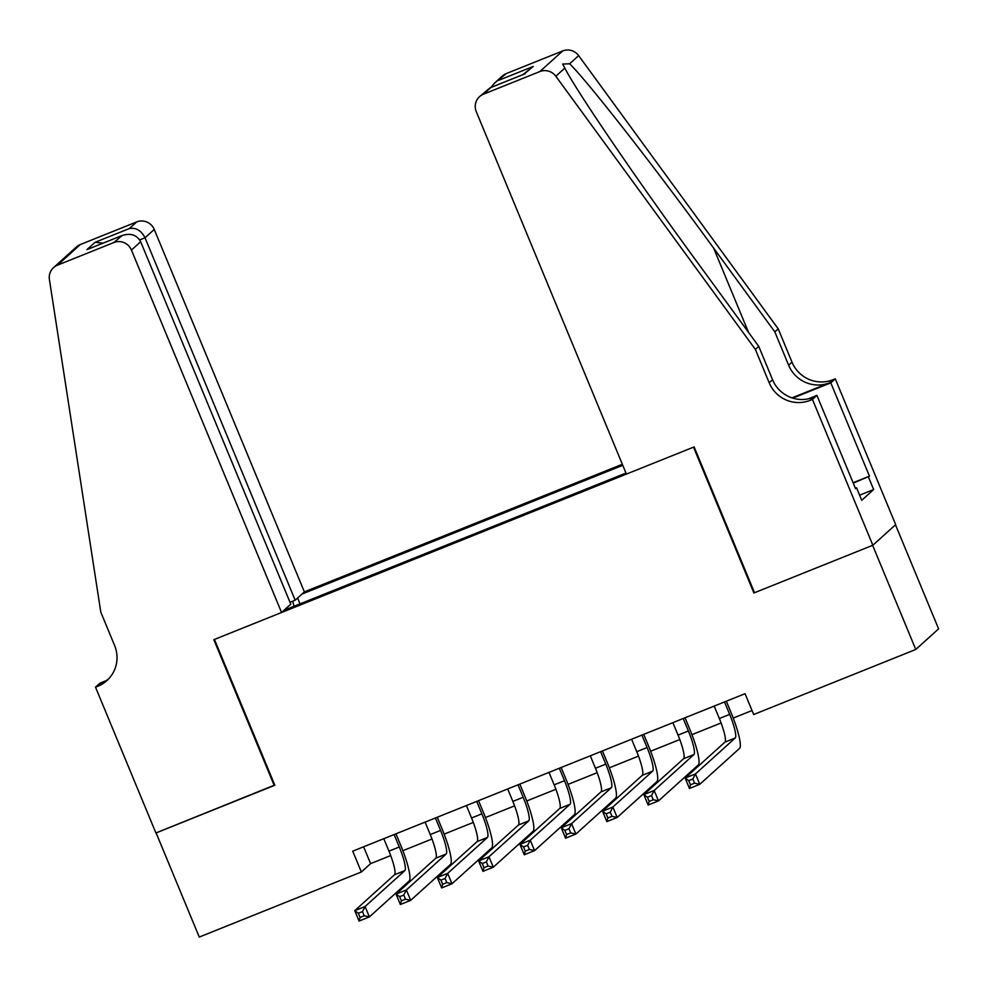 <?xml version="1.0" encoding="UTF-8"?>
<svg xmlns="http://www.w3.org/2000/svg" width="988" height="988" viewBox="0 0 988 988"><rect width="100%" height="100%" fill="white"/><g stroke="black" fill="none" stroke-linecap="round" stroke-linejoin="round"><path stroke-width="1.48" d="M622.329 464.274L304.378 591.886L154.252 229.451L145.026 237.775L139.703 239.911M895.486 524.776L938.6 628.862L915.777 649.474L872.639 545.314L753.906 592.973L693.514 447.156L214.445 639.434L274.849 785.25L156.116 832.909L199.255 937.056L361.349 871.996L370.599 863.635L390.705 855.571M915.777 649.474L753.683 714.522L745.051 693.7L352.728 851.162L361.349 871.996M283.964 610.325L625.972 473.067M622.761 465.311L301.97 594.06M402.857 850.693L432.003 838.997M444.155 834.119L473.301 822.424M485.454 817.545L514.6 805.85M526.752 800.972L555.898 789.276M568.051 784.398L597.197 772.69M609.337 767.824L638.495 756.116M650.635 751.238L679.793 739.543M691.933 734.664L721.092 722.969M733.232 718.091L752.029 710.545M363.621 846.79L370.599 863.635M300.019 603.89L297.598 598.024M292.769 601.186L293.967 606.311M714.188 706.087L719.35 718.535A22.588 3.903 -111.9 0 1 724.883 742.149L685.141 778.05L695.466 773.913L699.776 784.324L739.53 748.422A33.888 5.866 68.1 0 0 731.206 713.003L726.328 701.208M724.513 701.937L729.675 714.386A22.588 3.903 -111.9 0 1 735.208 738.011L695.466 773.913L692.86 779.001L688.722 780.656L690.451 784.83L694.576 783.163L692.86 779.001M694.576 783.163L699.776 784.324L689.451 788.473L685.141 778.05L688.722 780.656M689.451 788.473L690.451 784.83M626.404 474.092L476.265 111.656A13.56 13.326 -132.1 0 1 483.478 94.181L539.856 71.556L562.678 50.944A13.56 13.326 47.9 0 1 578.647 55.624L778.211 328.831L792.005 362.164A31.628 31.085 -132.1 0 0 832.995 379.725L835.268 378.812L895.671 524.628L872.849 545.24L754.523 592.726L694.132 446.909L626.404 474.092M778.211 328.831L774.827 331.882L713.632 248.112C655.316 167.886 587.304 80.843 569.619 63.775L562.666 64.059L564.84 68.086C576.251 90.834 638.915 182.694 697.565 262.623L758.759 346.393L772.567 379.725A31.628 31.085 -132.1 0 0 813.556 397.287L810.172 400.338L812.445 399.424L872.849 545.24M758.759 346.393L755.388 349.443L769.183 382.776A31.628 31.085 -132.1 0 0 810.172 400.338M792.005 397.868L829.624 382.776A31.628 31.085 -132.1 0 1 788.634 365.214L774.827 331.882M506.301 73.569L494.395 83.239L502.398 76.014A13.56 13.326 47.9 0 1 506.301 73.569L562.678 50.944M564.84 68.086L555.824 76.237L755.388 349.443M853.101 482.737L869.452 476.167L853.274 483.157M855.398 488.282L856.559 487.813L861.734 500.311L873.639 489.554L868.464 477.068M856.559 487.813L855.571 488.702L816.915 395.385L812.445 399.424M835.268 378.812L830.797 382.85L792.759 398.115M869.452 476.167L830.797 382.85M808.184 398.893L816.915 395.385M555.824 76.237A13.56 13.326 -132.1 0 0 539.856 71.556M873.639 489.554L859.609 495.186M494.395 83.239L490.974 87.45M498.928 80.226L533.211 66.468L523.01 74.582M533.211 66.468L523.838 74.285M525.134 73.767L490.196 87.759L479.575 96.626M290.003 602.297L295.165 600.222L145.026 237.775C141.235 230.451 135.998 227.388 129.317 228.574L136.69 221.917L80.312 244.542L57.489 265.154A13.56 13.326 -132.1 0 0 49.4 279.493L100.813 612.177L114.608 645.497A31.628 31.085 47.9 0 1 97.787 686.265L95.515 687.179L155.906 832.983L274.75 785.028M295.165 600.222L304.378 591.886M274.232 785.497L213.828 639.693L281.555 612.498L131.429 250.063A13.56 13.326 -132.1 0 0 113.867 242.529L57.489 265.154M114.028 671L114.447 670.074M95.515 687.179L99.986 683.14L106.136 680.67M281.555 612.498L290.781 604.174L140.654 241.727L131.429 250.063M53.587 267.6L76.409 246.988A13.56 13.326 47.9 0 1 80.312 244.542M136.69 221.917A13.56 13.326 47.9 0 1 154.252 229.451M108.532 678.991A31.628 31.085 47.9 0 1 101.159 683.214L97.787 686.265M113.867 242.529L122.154 235.477L88.809 248.89M87.87 249.235L121.24 235.873C130.157 232.662 136.628 234.613 140.654 241.727M86.956 249.631L95.033 242.332L103.048 243.147M672.89 722.66L678.052 735.109A22.588 3.903 -111.9 0 1 683.585 758.722L643.843 794.624L654.167 790.486L658.477 800.898L698.232 764.996A33.888 5.866 68.1 0 0 689.908 729.576L685.03 717.794M683.214 718.523L688.377 730.972A22.588 3.903 -111.9 0 1 693.909 754.585L654.167 790.486L651.561 795.575L647.424 797.23L649.153 801.404L653.278 799.737L651.561 795.575M653.278 799.737L658.477 800.898L648.153 805.047L643.843 794.624L647.424 797.23M648.153 805.047L649.153 801.404M631.591 739.234L636.754 751.683A22.588 3.903 -111.9 0 1 642.286 775.296L602.544 811.21L612.869 807.06L617.179 817.471L656.934 781.57A33.888 5.866 68.1 0 0 648.61 746.15L643.731 734.368M641.916 735.097L647.078 747.545A22.588 3.903 -111.9 0 1 652.611 771.159L612.869 807.06L610.263 812.148L606.126 813.816L607.855 817.978L611.98 816.323L610.263 812.148M611.98 816.323L617.179 817.471L606.854 821.621L602.544 811.21L606.126 813.816M606.854 821.621L607.855 817.978M590.293 755.808L595.455 768.256A22.588 3.903 -111.9 0 1 600.988 791.882L561.246 827.783L571.57 823.634L575.881 834.057L615.635 798.143A33.888 5.866 68.1 0 0 607.311 762.724L602.433 750.942M600.618 751.67L605.78 764.119A22.588 3.903 -111.9 0 1 611.313 787.732L571.57 823.634L568.965 828.722L564.827 830.389L566.556 834.551L570.681 832.896L568.965 828.722M570.681 832.896L575.881 834.057L565.556 838.195L561.246 827.783L564.827 830.389M565.556 838.195L566.556 834.551M548.995 772.394L554.157 784.843A22.588 3.903 -111.9 0 1 559.702 808.456L519.947 844.357L530.272 840.208L534.582 850.631L574.337 814.73A33.888 5.866 68.1 0 0 566.013 779.297L561.135 767.515M559.319 768.244L564.481 780.693A22.588 3.903 -111.9 0 1 570.027 804.306L530.272 840.208L527.666 845.308L523.529 846.963L525.258 851.125L529.383 849.47L527.666 845.308M529.383 849.47L534.582 850.631L524.258 854.768L519.947 844.357L523.529 846.963M524.258 854.768L525.258 851.125M507.696 788.967L512.858 801.416A22.588 3.903 -111.9 0 1 518.404 825.029L478.649 860.931L488.974 856.781L493.284 867.205L533.038 831.303A33.888 5.866 68.1 0 0 524.714 795.871L519.836 784.089M518.021 784.818L523.183 797.267A22.588 3.903 -111.9 0 1 528.728 820.88L488.974 856.781L486.368 861.882L482.23 863.537L483.959 867.699L488.084 866.044L486.368 861.882M488.084 866.044L493.284 867.205L482.959 871.342L478.649 860.931L482.23 863.537M482.959 871.342L483.959 867.699M466.398 805.541L471.56 817.99A22.588 3.903 -111.9 0 1 477.105 841.603L437.351 877.505L447.675 873.367L451.985 883.778L491.74 847.877A33.888 5.866 68.1 0 0 483.416 812.457L478.538 800.663M476.722 801.392L481.885 813.84A22.588 3.903 -111.9 0 1 487.43 837.466L447.675 873.367L445.069 878.456L440.932 880.11L442.661 884.272L446.786 882.617L445.069 878.456M446.786 882.617L451.985 883.778L441.661 887.916L437.351 877.505L440.932 880.11M441.661 887.916L442.661 884.272M425.099 822.115L430.262 834.564A22.588 3.903 -111.9 0 1 435.807 858.177L396.052 894.078L406.377 889.941L410.687 900.352L450.442 864.451A33.888 5.866 68.1 0 0 442.13 829.031L437.239 817.237M435.424 817.978L440.586 830.426A22.588 3.903 -111.9 0 1 446.131 854.04L406.377 889.941L403.771 895.029L399.634 896.684L401.363 900.858L405.5 899.191L403.771 895.029M405.5 899.191L410.687 900.352L400.362 904.502L396.052 894.078L399.634 896.684M400.362 904.502L401.363 900.858M383.801 838.689L388.963 851.137A22.588 3.903 -111.9 0 1 394.508 874.75L354.754 910.652L365.078 906.515L369.389 916.926L409.143 881.024A33.888 5.866 68.1 0 0 400.832 845.605L395.941 833.823M394.126 834.551L399.288 847A22.588 3.903 -111.9 0 1 404.833 870.613L365.078 906.515L362.473 911.603L358.335 913.258L360.064 917.432L364.202 915.777L362.473 911.603M364.202 915.777L369.389 916.926L359.064 921.075L354.754 910.652L358.335 913.258M359.064 921.075L360.064 917.432M729.675 714.386L719.35 718.535M735.208 738.011L724.883 742.149M772.567 379.725L769.183 382.776M788.634 365.214L792.005 362.164M490.851 87.524L483.478 94.181M578.647 55.624L569.619 63.775M829.624 382.776L832.995 379.725M713.632 248.112L748.571 332.45M95.033 242.332L129.317 228.574M688.377 730.972L678.052 735.109M693.909 754.585L683.585 758.722M647.078 747.545L636.754 751.683M652.611 771.159L642.286 775.296M605.78 764.119L595.455 768.256M611.313 787.732L600.988 791.882M564.481 780.693L554.157 784.843M570.027 804.306L559.702 808.456M523.183 797.267L512.858 801.416M528.728 820.88L518.404 825.029M481.885 813.84L471.56 817.99M487.43 837.466L477.105 841.603M440.586 830.426L430.262 834.564M446.131 854.04L435.807 858.177M399.288 847L388.963 851.137M404.833 870.613L394.508 874.75M490.196 87.759L524.467 74.001"/></g></svg>
